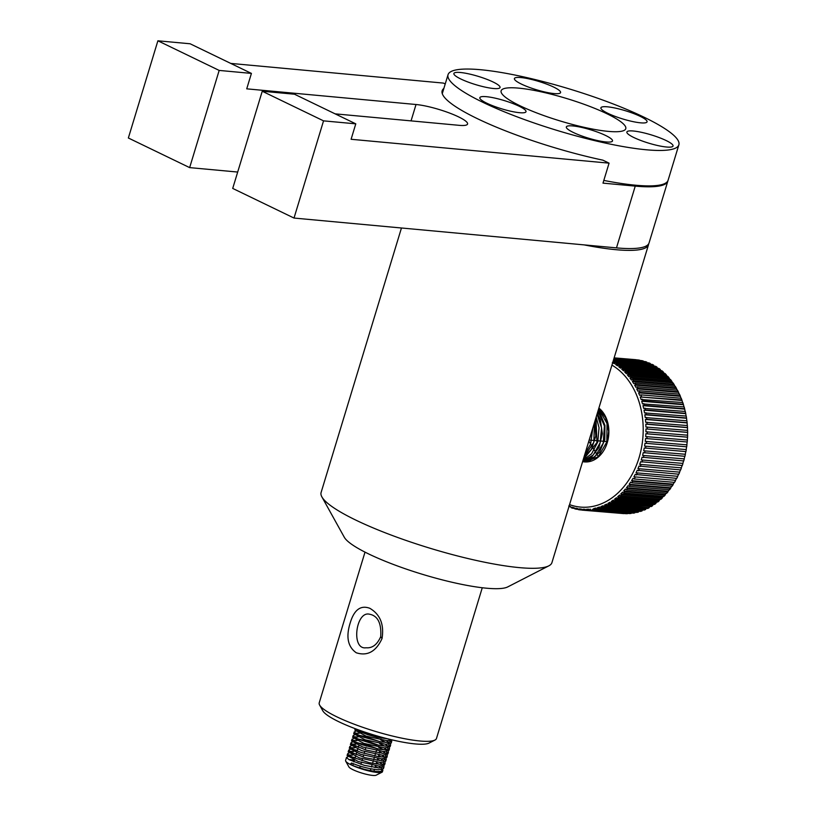 <?xml version="1.0" encoding="UTF-8"?>
<svg xmlns="http://www.w3.org/2000/svg" width="816" height="816" viewBox="0 0 816 816"><rect width="100%" height="100%" fill="white"/><g stroke="black" fill="none" stroke-linecap="round" stroke-linejoin="round"><path stroke-width="1.22" d="M321.881 496.883L344.311 537.275A86.853 15.575 16.9 0 0 422.321 574.28A86.853 15.575 16.9 0 0 507.725 586.918L548.842 565.835A120.625 21.634 -163.1 0 1 357.683 520.996A120.625 21.634 -163.1 0 1 321.881 496.883A120.625 21.634 -163.1 0 1 321.096 492.527L401.462 227.99M584.154 244.892A120.625 21.634 16.9 0 0 648.506 244.739L551.922 562.652A120.625 21.634 -163.1 0 1 548.842 565.835M648.506 244.739A120.625 21.634 16.9 0 0 648.679 243.79M461.193 79.172A24.123 4.325 -163.1 0 1 453.88 73.481A24.123 4.325 -163.1 0 1 468.323 73.777A24.123 4.325 -163.1 0 1 492.721 81.814A24.123 4.325 -163.1 0 1 500.045 87.506A24.123 4.325 -163.1 0 1 485.602 87.22A24.123 4.325 -163.1 0 1 461.193 79.172M573.648 132.62A24.123 4.325 -163.1 0 1 566.335 126.929A24.123 4.325 -163.1 0 1 580.778 127.225A24.123 4.325 -163.1 0 1 605.176 135.262A24.123 4.325 -163.1 0 1 612.5 140.954A24.123 4.325 -163.1 0 1 598.057 140.668A24.123 4.325 -163.1 0 1 573.648 132.62M521.73 84.242A24.123 4.325 -163.1 0 1 514.406 78.55A24.123 4.325 -163.1 0 1 528.85 78.846A24.123 4.325 -163.1 0 1 553.258 86.884A24.123 4.325 -163.1 0 1 560.572 92.575A24.123 4.325 -163.1 0 1 546.128 92.279A24.123 4.325 -163.1 0 1 521.73 84.242M634.185 137.69A24.123 4.325 -163.1 0 1 626.872 131.998A24.123 4.325 -163.1 0 1 641.315 132.294A24.123 4.325 -163.1 0 1 665.713 140.332A24.123 4.325 -163.1 0 1 673.037 146.023A24.123 4.325 -163.1 0 1 658.583 145.727A24.123 4.325 -163.1 0 1 634.185 137.69M487.152 103.367A24.123 4.325 -163.1 0 1 479.839 97.675A24.123 4.325 -163.1 0 1 494.282 97.961A24.123 4.325 -163.1 0 1 518.68 106.009A24.123 4.325 -163.1 0 1 526.004 111.7A24.123 4.325 -163.1 0 1 511.561 111.404A24.123 4.325 -163.1 0 1 487.152 103.367M608.226 113.495A24.123 4.325 -163.1 0 1 600.902 107.804A24.123 4.325 -163.1 0 1 615.346 108.1A24.123 4.325 -163.1 0 1 639.754 116.137A24.123 4.325 -163.1 0 1 647.068 121.829A24.123 4.325 -163.1 0 1 632.624 121.543A24.123 4.325 -163.1 0 1 608.226 113.495M520.894 106.192A65.137 11.679 -163.1 0 1 501.126 90.821A65.137 11.679 -163.1 0 1 540.131 91.606A65.137 11.679 -163.1 0 1 606.013 113.312A65.137 11.679 -163.1 0 1 625.78 128.683A65.137 11.679 -163.1 0 1 586.775 127.898A65.137 11.679 -163.1 0 1 520.894 106.192M484.633 103.153A120.625 21.634 -163.1 0 1 448.045 74.684A120.625 21.634 -163.1 0 1 520.261 76.153A120.625 21.634 -163.1 0 1 642.274 116.351A120.625 21.634 -163.1 0 1 678.871 144.82A120.625 21.634 -163.1 0 1 606.645 143.351A120.625 21.634 -163.1 0 1 484.633 103.153M678.871 144.82L668.1 180.244A120.625 21.634 -163.1 0 1 603.82 180.418M157.886 40.8L190.128 43.778L251.42 73.409L219.178 70.421L157.886 40.8L128.357 137.996L189.649 167.617L219.178 70.421M294.494 94.217L355.786 123.838L323.544 120.86L262.242 91.239L294.494 94.217M230.755 63.413L443.414 83.089L445.22 83.966M251.42 73.409L246.728 88.842L416.027 104.509A31.365 5.62 -163.1 0 1 449.626 113.077A31.365 5.62 -163.1 0 1 467.568 124.032A31.365 5.62 -163.1 0 1 459.102 125.327L335.121 113.852M262.242 91.239L232.713 188.425L294.015 218.056L323.544 120.86M294.015 218.056L616.478 247.88A120.625 21.634 -163.1 0 0 649.067 242.923L667.825 181.152A120.625 21.634 16.9 0 0 667.937 180.693M667.825 181.152A120.625 21.634 16.9 0 1 635.246 186.119L602.993 183.131L609.073 163.149L351.094 139.281L355.786 123.838M237.691 172.054L189.649 167.617M609.073 163.149L602.881 160.16A121.584 21.808 -163.1 0 1 442.15 90.76A121.584 21.808 -163.1 0 1 443.873 88.414M586.153 461.968L584.899 461.683M584.603 461.601L583.358 461.183M583.685 461.111L584.919 461.56M585.225 461.652L586.459 461.958M598.638 408.877L607.012 423.484L606.818 441.956L598.271 456.787L584.99 461.948M583.991 461.856L583.287 461.754A28.948 21.859 94.8 0 0 584.552 461.917A28.948 21.859 94.8 0 0 607.604 441.476A28.948 21.859 94.8 0 0 598.883 408.092M582.644 461.54L583.338 461.703M583.634 461.754L584.929 461.938M607.257 442.69L608.675 431.348L605.635 417.731L598.76 408.49M597.955 411.152L604.411 425.962L603.238 443.17L594.946 456.685L582.593 461.713M582.583 461.744L590.437 460.163L599.495 452.288L604.778 439.681L604.942 425.391L599.882 412.906L598.097 410.642M597.067 414.059L601.555 427.829L600.107 442.864L593.191 455.063L582.767 461.122M582.716 461.295L591.233 457.47L599.005 447.403L602.341 433.704L600.352 419.73L597.261 413.426M595.935 417.782L596.955 442.558L583.195 459.714M583.083 460.081L591.62 453.798L597.802 441.915L599.036 427.686L596.19 416.956M594.456 422.657L593.824 442.262L583.981 457.133M583.787 457.776L591.457 449.269L595.782 436.05L594.793 421.556M592.273 429.818L585.46 452.258M585.062 453.553L590.621 444.057L592.814 428.063M606.92 441.558L604.401 441.344M603.769 441.293L601.239 441.089M600.617 441.028L598.087 440.824M597.455 440.773L594.935 440.558M594.303 440.507L591.784 440.293M591.151 440.242L589.162 440.069M598.363 456.705L597.322 455.002M597.047 454.553L595.884 452.656M595.578 452.156L594.293 450.055M593.956 449.504L592.549 447.199M592.181 446.587L590.621 444.047M590.213 443.374L588.836 441.13M604.381 414.457L603.86 414.416M603.228 414.365L600.709 414.151M600.076 414.1L597.557 413.885M597.292 413.477L599.342 412.978M599.852 412.855L601.861 412.366M612.826 362.171L653.657 365.14L653.963 366.068L612.694 362.61M687.154 441.966L686.858 444.842L645.262 441.364L645.558 438.488L687.245 441.997A77.194 58.283 94.8 0 0 687.398 440.048L645.711 436.591L645.864 433.704L687.562 437.162A77.194 58.283 94.8 0 0 687.623 435.203L645.925 431.807L645.946 428.92L687.643 432.317A77.194 58.283 94.8 0 0 687.613 430.369L645.915 427.033L645.803 424.157L647.149 424.116L687.5 427.492A77.194 58.283 94.8 0 0 687.378 425.554L645.68 422.28L645.436 419.424L646.772 419.332L687.123 422.708A77.194 58.283 94.8 0 0 686.909 420.791L645.221 417.568L644.834 414.752L646.17 414.589L686.521 417.976A77.194 58.283 94.8 0 0 686.215 416.078L644.538 412.927L644.018 410.152L645.334 409.938L685.695 413.314A77.194 58.283 94.8 0 0 685.297 411.458L643.63 408.357L642.977 405.644L644.283 405.368L684.634 408.745A77.194 58.283 94.8 0 0 684.155 406.929L642.498 403.889L641.713 401.237L643.008 400.911L683.369 404.287A77.194 58.283 94.8 0 0 682.788 402.523L641.162 399.534L640.244 396.964L681.88 399.952A77.194 58.283 94.8 0 0 681.217 398.249L640.866 394.873L639.611 395.311L638.571 392.833L639.826 392.394L680.187 395.77A77.194 58.283 94.8 0 0 679.442 394.128L639.091 390.752L637.857 391.231L636.704 388.855L637.939 388.365L678.29 391.741A77.194 58.283 94.8 0 0 677.474 390.17L637.112 386.794L635.909 387.325L634.634 385.05L635.848 384.52L676.199 387.896A77.194 58.283 94.8 0 0 675.311 386.396L634.95 383.02L633.767 383.602L632.39 381.439L633.573 380.868L673.924 384.244A77.194 58.283 94.8 0 0 672.965 382.826L632.604 379.45L631.451 380.072L629.972 378.043L631.125 377.42L671.476 380.797A77.194 58.283 94.8 0 0 670.446 379.46L630.085 376.084L628.963 376.747L627.382 374.85L628.504 374.187L668.855 377.563A77.194 58.283 94.8 0 0 667.763 376.329L627.402 372.953L626.321 373.657L624.648 371.892L625.729 371.188L666.091 374.564A77.194 58.283 94.8 0 0 664.928 373.432L624.566 370.056L623.516 370.79L621.761 369.179L622.812 368.444L663.163 371.821A77.194 58.283 94.8 0 0 661.949 370.78L621.598 367.404L620.578 368.169L618.742 366.71L619.762 365.945L660.113 369.322A77.194 58.283 94.8 0 0 658.849 368.393L618.487 365.017L617.518 365.813L615.611 364.517L616.58 363.712L656.941 367.098A77.194 58.283 94.8 0 0 655.625 366.272L615.274 362.896L614.336 363.712L612.367 362.579M656.941 367.098L657.645 368.291M615.611 364.517L657.206 367.996M660.113 369.322L660.991 370.699M618.742 366.71L660.338 370.199M663.163 371.821L664.132 373.361M621.761 369.179L663.357 372.657M666.091 374.564L667.111 376.278M624.648 371.892L666.244 375.37M668.855 377.563L669.895 379.42M627.382 374.85L668.987 378.328M671.476 380.797L673.047 383.551M629.972 378.043L671.568 381.521M673.924 384.244L675.373 387.08M632.39 381.439L673.985 384.928M676.199 387.896L677.504 390.813M634.634 385.05L676.24 388.538M678.29 391.741L679.453 394.72M636.704 388.855L678.3 392.333M680.187 395.77L681.207 398.789M638.571 392.833L680.177 396.311M681.88 399.952L682.757 403.012M640.244 396.964L681.85 400.442M683.369 404.287L684.104 407.368M641.713 401.237L683.318 404.716M684.634 408.745L685.226 411.835M642.977 405.644L684.573 409.122M685.695 413.314L686.134 416.405M644.018 410.152L685.613 413.63M686.521 417.976L686.827 421.056M644.834 414.752L686.429 418.241M687.123 422.708L687.286 425.758M645.436 419.424L687.031 422.912M687.5 427.492L687.521 430.511M645.803 424.157L687.409 427.635M687.643 432.317L687.531 435.295M645.946 428.92L687.551 432.409M687.562 437.162L687.307 440.079M645.864 433.704L687.47 437.182M686.858 444.842L645.262 441.364M686.623 446.719L686.185 449.585L644.589 446.097L645.017 443.241L686.705 446.811A77.194 58.283 94.8 0 0 686.95 444.873M686.185 449.585L644.589 446.097M685.858 451.442L685.287 454.267L643.691 450.789L644.263 447.964L685.93 451.595A77.194 58.283 94.8 0 0 686.266 449.667M685.287 454.267L643.691 450.789M684.879 456.103L684.175 458.878L642.58 455.399L643.273 452.625L684.94 456.307A77.194 58.283 94.8 0 0 685.369 454.42M684.175 458.878L642.58 455.399M683.675 460.683L682.849 463.406L641.254 459.928L642.08 457.205L683.726 460.948A77.194 58.283 94.8 0 0 684.236 459.092M682.849 463.406L641.254 459.928M682.268 465.171L681.309 467.833L639.713 464.355L640.662 461.693L682.288 465.497A77.194 58.283 94.8 0 0 682.89 463.672M681.309 467.833L639.713 464.355M680.646 469.547L679.575 472.138L637.969 468.649L639.05 466.069L680.656 469.924A77.194 58.283 94.8 0 0 681.34 468.149M679.575 472.138L637.969 468.649M678.83 473.8L677.637 476.289L636.031 472.811L637.225 470.312L678.81 474.218A77.194 58.283 94.8 0 0 679.575 472.505M677.637 476.289L636.031 472.811M676.821 477.901L675.505 480.298L633.91 476.809L635.215 474.412L676.77 478.37A77.194 58.283 94.8 0 0 677.617 476.717M675.505 480.298L633.91 476.809M674.618 481.838L673.2 484.123L631.604 480.644L633.022 478.349L634.195 478.982L674.546 482.358A77.194 58.283 94.8 0 0 675.464 480.777M673.2 484.123L673.129 484.653L632.777 481.277L631.604 480.644M672.241 485.591L670.732 487.774L629.126 484.286L630.646 482.113L631.788 482.786L672.139 486.163A77.194 58.283 94.8 0 0 673.129 484.653M670.732 487.774L670.63 488.345L630.268 484.969L629.126 484.286M669.701 489.161L668.09 491.212L626.494 487.733L628.106 485.673L629.207 486.397L669.569 489.773A77.194 58.283 94.8 0 0 670.63 488.345M668.09 491.212L667.957 491.824L627.596 488.447L626.494 487.733M666.998 492.517L665.305 494.435L623.699 490.957L625.403 489.029L626.474 489.794L666.835 493.17A77.194 58.283 94.8 0 0 667.957 491.824M665.305 494.435L665.132 495.098L624.781 491.722L623.699 490.957M664.153 495.649L662.368 497.434L620.772 493.955L622.557 492.17L623.597 492.966L663.949 496.352A77.194 58.283 94.8 0 0 665.132 495.098M662.368 497.434L662.164 498.137L621.812 494.751L620.772 493.955M660.409 499.249L659.318 500.198L617.712 496.709L619.579 495.077L620.578 495.914L660.929 499.29A77.194 58.283 94.8 0 0 662.164 498.137M659.318 500.198L659.073 500.922L618.712 497.546L617.712 496.709M657.155 501.932L656.135 502.707L614.54 499.219L616.468 497.74L617.437 498.607L657.788 501.983A77.194 58.283 94.8 0 0 659.073 500.922M656.135 502.707L655.86 503.462L615.499 500.086L614.54 499.219M653.769 504.349L652.861 504.951L611.266 501.473L613.255 500.147L614.173 501.034L654.534 504.421A77.194 58.283 94.8 0 0 655.86 503.462M652.861 504.951L652.545 505.747L612.184 502.36L611.266 501.473M650.25 506.501L607.889 503.452L609.94 502.289L610.817 503.207L651.178 506.583A77.194 58.283 94.8 0 0 652.545 505.747M649.495 506.93L649.128 507.746L608.777 504.37L607.889 503.452M646.578 508.378L604.452 505.145L606.543 504.155L607.379 505.094L647.731 508.47A77.194 58.283 94.8 0 0 649.128 507.746M646.048 508.633L645.64 509.47L605.288 506.093L604.452 505.145M642.763 509.959L600.933 506.563L603.065 505.747L603.86 506.705L644.212 510.082A77.194 58.283 94.8 0 0 645.64 509.47M642.539 510.041L642.09 510.908L601.729 507.521L600.933 506.563M600.209 507.929L597.373 507.695L599.536 507.042L600.28 508.021L640.642 511.397A77.194 58.283 94.8 0 0 642.09 510.908M638.928 511.255L638.479 512.05L598.128 508.664L597.373 507.695M596.445 508.745L593.783 508.521L595.955 508.052L596.659 509.041L637.021 512.417A77.194 58.283 94.8 0 0 638.479 512.05M635.215 512.275L634.838 512.887L594.487 509.51L593.783 508.521M592.681 509.266L633.369 513.142A77.194 58.283 94.8 0 0 634.838 512.887M631.472 512.989L590.825 510.051L590.162 509.062M588.917 509.49L586.541 509.296L588.724 509.184L589.346 510.184L629.697 513.57A77.194 58.283 94.8 0 0 631.176 513.437M627.698 513.397L587.153 510.296L586.541 509.296M585.164 509.419L582.92 509.225L585.103 509.306L585.674 510.306L626.025 513.682A77.194 58.283 94.8 0 0 627.504 513.672M623.924 513.509L583.491 510.235L582.92 509.225M581.971 510.041L579.839 509.857L579.319 508.868L581.492 509.123L582.012 510.122A77.194 58.283 -85.2 0 0 582.42 510.153A77.194 58.283 -85.2 0 0 583.491 510.235M578.258 509.357L576.239 509.194L575.759 508.205L577.901 508.633L578.381 509.633A77.194 58.283 -85.2 0 0 579.839 509.857M574.597 508.378L572.679 508.225L572.24 507.236L574.362 507.858L574.79 508.837A77.194 58.283 -85.2 0 0 576.239 509.194M568.793 505.991L570.874 506.777L571.261 507.746A77.194 58.283 -85.2 0 0 572.679 508.225M571.006 507.103L568.987 506.471M636.052 359.703A77.194 58.283 94.8 0 0 635.654 359.672L614.132 357.867L636.092 359.785M614.081 358.051L639.683 360.203A77.194 58.283 94.8 0 0 638.224 359.968L614.111 357.949M613.938 358.53L643.273 360.988A77.194 58.283 94.8 0 0 641.835 360.631L614.009 358.306M613.703 359.305L646.813 362.08A77.194 58.283 94.8 0 0 645.395 361.61L613.805 358.958M646.813 362.08L647.068 362.722M613.377 360.376L650.27 363.467A77.194 58.283 94.8 0 0 648.883 362.875L613.52 359.917M611.939 365.109A74.307 56.1 94.8 0 1 639.04 457.817A74.307 56.1 94.8 0 1 569.548 504.625M585.674 510.306A77.194 58.283 -85.2 0 0 587.153 510.296M589.346 510.184A77.194 58.283 -85.2 0 0 590.825 510.051M593.008 509.765A77.194 58.283 -85.2 0 0 594.487 509.51M596.659 509.041A77.194 58.283 -85.2 0 0 598.128 508.664M600.28 508.021A77.194 58.283 -85.2 0 0 601.729 507.521M603.86 506.705A77.194 58.283 -85.2 0 0 605.288 506.093M607.379 505.094A77.194 58.283 -85.2 0 0 608.777 504.37M610.817 503.207A77.194 58.283 -85.2 0 0 612.184 502.36M614.173 501.034A77.194 58.283 -85.2 0 0 615.499 500.086M617.437 498.607A77.194 58.283 -85.2 0 0 618.712 497.546M620.578 495.914A77.194 58.283 -85.2 0 0 621.812 494.751M623.597 492.966A77.194 58.283 -85.2 0 0 624.781 491.722M626.474 489.794A77.194 58.283 -85.2 0 0 627.596 488.447M629.207 486.397A77.194 58.283 -85.2 0 0 630.268 484.969M631.788 482.786A77.194 58.283 -85.2 0 0 632.777 481.277M634.195 478.982A77.194 58.283 -85.2 0 0 635.113 477.391M636.419 474.994A77.194 58.283 -85.2 0 0 637.265 473.341M638.459 470.842A77.194 58.283 -85.2 0 0 639.224 469.129M640.295 466.548A77.194 58.283 -85.2 0 0 640.988 464.773M641.937 462.121A77.194 58.283 -85.2 0 0 642.539 460.295M643.365 457.572A77.194 58.283 -85.2 0 0 643.885 455.716M644.579 452.931A77.194 58.283 -85.2 0 0 645.007 451.034M645.578 448.219A77.194 58.283 -85.2 0 0 645.915 446.291M646.343 443.435A77.194 58.283 -85.2 0 0 646.598 441.497M646.894 438.62A77.194 58.283 -85.2 0 0 647.047 436.672M647.21 433.775A77.194 58.283 -85.2 0 0 647.272 431.827M647.292 428.941A77.194 58.283 -85.2 0 0 647.261 426.992M647.149 424.116A77.194 58.283 -85.2 0 0 647.027 422.178M646.772 419.332A77.194 58.283 -85.2 0 0 646.558 417.415M646.17 414.589A77.194 58.283 -85.2 0 0 645.854 412.702M645.334 409.938A77.194 58.283 -85.2 0 0 644.936 408.082M644.283 405.368A77.194 58.283 -85.2 0 0 643.793 403.553M643.008 400.911A77.194 58.283 -85.2 0 0 642.437 399.146M641.519 396.576A77.194 58.283 -85.2 0 0 640.866 394.873M639.826 392.394A77.194 58.283 -85.2 0 0 639.091 390.752M637.939 388.365A77.194 58.283 -85.2 0 0 637.112 386.794M635.848 384.52A77.194 58.283 -85.2 0 0 634.95 383.02M633.573 380.868A77.194 58.283 -85.2 0 0 632.604 379.45M631.125 377.42A77.194 58.283 -85.2 0 0 630.085 376.084M628.504 374.187A77.194 58.283 -85.2 0 0 627.402 372.953M625.729 371.188A77.194 58.283 -85.2 0 0 624.566 370.056M622.812 368.444A77.194 58.283 -85.2 0 0 621.598 367.404M619.762 365.945A77.194 58.283 -85.2 0 0 618.487 365.017M616.58 363.712A77.194 58.283 -85.2 0 0 615.274 362.896M623.842 513.611A77.194 58.283 94.8 0 1 622.771 513.529L582.42 510.153M613.142 361.151L652.3 364.426A77.194 58.283 94.8 0 1 653.657 365.14M650.27 363.467L650.576 364.283M582.93 460.601A28.948 21.859 -85.2 0 0 583.634 460.928M583.94 461.06A28.948 21.859 -85.2 0 0 585.184 461.519M585.49 461.611A28.948 21.859 -85.2 0 0 586.745 461.948M380.705 636.704C377.186 644.65 372.32 648.343 366.098 647.771C350.921 650.107 355.766 611.164 369.24 614.152C377.757 615.641 381.582 623.159 380.705 636.704L382.041 638.53C384.265 624.444 380.174 614.356 369.791 608.287C360.641 604.891 354.093 609.817 350.146 623.087C345.831 637 347.881 646.904 356.276 652.78C367.424 656.339 376.013 651.596 382.041 638.53M482.266 587.755L436.478 738.46A61.271 10.985 -163.1 0 1 434.918 740.081A61.271 10.985 -163.1 0 1 374.656 731.167A61.271 10.985 -163.1 0 1 319.617 705.055A61.271 10.985 -163.1 0 1 319.219 702.841L365.007 552.126M319.617 705.055L322.82 710.828A56.447 10.129 16.9 0 0 373.524 734.879A56.447 10.129 16.9 0 0 429.043 743.09L434.918 740.081M355.235 728.688L354.817 730.065L366.058 736.103L386.937 740.683L392.047 739.877M387.937 738.878L376.992 737.236L367.792 734.686L360.131 731.748L355.49 728.78M354.266 731.881L353.716 733.696L364.946 739.735L385.835 744.314L391.201 743.101L391.751 741.285L388.11 742.519L380.97 741.877L363.1 737.062L356.704 734.206L354.246 732.074L355.603 731.299M390.966 742.04L389.64 740.642M386.927 738.827L386.264 738.46M357.286 729.453L356.153 729.484M391.517 740.224L391.751 741.285M390.415 743.855L390.64 744.916L389.528 745.804L385.274 746.13L376.094 744.794L358.846 739.429L354.001 736.797L353.165 735.512L352.614 737.338L363.844 743.366L384.724 747.946L390.109 746.681M389.864 745.671L388.538 744.284M385.825 742.458L380.735 739.928M359.173 733.37L355.052 733.115M359.723 731.554L370.954 734.278L381.286 738.113M386.376 740.642L389.089 742.458M352.053 739.153L351.502 740.969L362.743 746.997L383.622 751.577L388.987 750.373L389.538 748.558L386.662 749.751L379.95 749.333L362.049 744.753L355.195 741.856L352.114 739.571L353.389 738.562M388.753 749.302L387.427 747.915M384.724 746.099L379.634 743.56M358.071 737.011L353.94 736.746M353.165 735.512L354.491 734.93M358.622 735.196L364.762 736.471L380.185 741.744M385.274 744.284L387.988 746.099M389.303 747.487L389.548 748.558M350.951 742.784L350.401 744.6L361.641 750.638L382.52 755.208L387.886 754.004L388.436 752.189L387.733 752.903L383.071 753.392L365.945 750.016L352.237 744.396L350.951 742.784L352.288 742.193M387.651 752.944L386.325 751.546M383.612 749.731L378.532 747.191M356.969 740.642L352.838 740.377M357.52 738.827L367.445 741.142L379.083 745.375M384.163 747.915L386.876 749.731M388.202 751.128L388.436 752.189M349.85 746.416L349.299 748.231L360.529 754.27L381.419 758.849L386.784 757.636L387.335 755.82L385.121 756.942L378.879 756.748L361.039 752.434L353.767 749.516L350.074 747.099L349.85 746.416L351.186 745.834M386.549 756.575L385.223 755.177M382.51 753.362L379.777 751.913M355.858 744.274L351.737 744.008M356.419 742.458L370.25 746.028L377.012 748.588M376.961 748.823L377.981 749.006M383.061 751.546L385.774 753.362M387.1 754.759L387.335 755.82M348.748 750.047L348.197 751.862L359.428 757.901L380.307 762.481L385.682 761.267L386.233 759.451L380.868 760.665L365.048 757.666L350.564 752.005L348.748 750.047L350.084 749.465M385.448 760.206L384.122 758.809M381.409 756.993L378.665 755.545M354.756 747.905L350.635 747.65M355.307 746.089L358.52 746.681M381.959 755.177L384.673 756.993M385.999 758.39L386.233 759.451M347.096 755.473L358.326 761.532L379.205 766.112L384.571 764.908L385.121 763.093M384.336 763.837L383.02 762.45M380.307 760.634L377.563 759.186M353.654 751.536L349.534 751.281M354.205 749.72L357.408 750.312M380.858 758.809L383.571 760.624M384.897 762.022L385.121 763.082L383.51 764.113L379.756 764.296L369.26 762.664L352.41 757.187L348.126 754.657L347.647 753.688L348.973 753.097M351.676 763.042A0.969 0.622 115.8 0 0 351.125 764.857L351.676 763.042C360.57 766.703 369.373 768.937 378.104 769.743L383.469 768.539L384.02 766.724L378.655 767.927L364.171 765.306L348.973 759.635L346.525 757.513L347.871 756.728M383.234 767.479L381.908 766.081M379.205 764.266L376.462 762.817M352.553 755.177L348.422 754.912M353.104 753.362L356.306 753.943M379.756 762.45L382.469 764.266M383.785 765.653L384.02 766.724M348.83 759.553A19.298 3.458 -163.1 0 1 350.829 759.665A19.298 3.458 -163.1 0 1 354.419 760.165M375.34 766.52A19.298 3.458 -163.1 0 1 378.226 767.907M381.113 769.682A19.298 3.458 -163.1 0 1 382.388 770.977M382.684 769.294L382.52 771.681A19.298 3.458 -163.1 0 1 382.021 772.191A19.298 3.458 -163.1 0 1 377.278 772.466A19.298 3.458 -163.1 0 1 351.125 764.857A19.298 3.458 -163.1 0 1 345.709 761.155A19.298 3.458 -163.1 0 1 345.586 760.461L346.535 757.319M352.002 756.993L355.205 757.585M378.644 766.081L381.358 767.897M382.918 770.355L381.806 771.242L377.553 771.559C368.822 770.753 360.019 768.519 351.125 764.857M363.773 769.121L359.795 767.754L360.274 766.153M370.342 770.62L370.892 768.805M371.443 766.989L371.994 765.173M372.545 763.358L373.096 761.542M373.646 759.727L374.207 757.911M374.758 756.085L375.309 754.27M375.86 752.454L376.411 750.638M377.329 748.894L366.69 745.049L361.549 744.569M360.825 764.337L361.376 762.521M361.937 760.706L362.488 758.89M363.038 757.075L363.589 755.259M364.14 753.443L364.691 751.618M365.242 749.802L365.792 747.986M366.353 746.171L366.69 745.049M373.912 771.212L374.462 769.396M375.013 767.581L375.564 765.765M376.115 763.939L376.676 762.124M377.227 760.308L377.777 758.492M378.328 756.677L378.879 754.861M379.43 753.046L379.644 751.179M352.787 765.551L353.338 763.735M353.889 761.92L354.44 760.104M354.991 758.288L355.541 756.473M356.092 754.657L356.643 752.831M357.194 751.016L357.755 749.2M358.306 747.385L358.856 745.569M359.795 767.754L358.714 767.652M345.709 761.155L348.911 766.928A14.474 2.591 16.9 0 0 361.916 773.089A14.474 2.591 16.9 0 0 376.145 775.2L382.021 772.191M635.246 186.119L616.478 247.88M411.05 120.88L416.027 104.509M448.045 74.684L442.272 93.656M390.65 744.916L390.089 746.742M347.647 753.688L347.086 755.504"/></g></svg>
